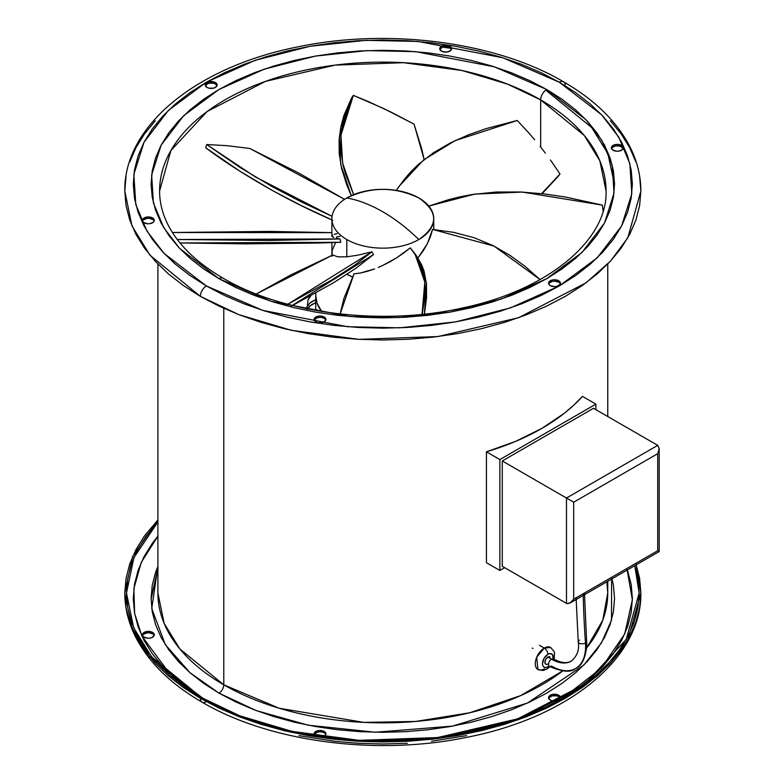 <?xml version="1.0" encoding="UTF-8"?>
<svg xmlns="http://www.w3.org/2000/svg" width="784" height="784" viewBox="0 0 784 784"><rect width="100%" height="100%" fill="white"/><g stroke="black" fill="none" stroke-linecap="round" stroke-linejoin="round"><path stroke-width="1.18" d="M499.869 459.571L499.869 570.458L486.443 562.706L486.443 451.819L499.869 459.571L486.443 451.819L515.725 441.333L541.881 428.387L564.304 413.286L573.957 405.034L582.473 396.381L595.899 404.123L582.473 396.381A224.93 129.86 180 0 1 486.443 451.819L486.443 562.706L499.869 570.458L504.671 567.685L499.869 570.458L499.869 459.571L595.899 404.123L499.869 459.571M595.899 409.669L595.899 404.123L595.899 409.669M544.282 668.87A12.73 7.35 -60 0 1 537.912 669.507A12.73 7.35 -60 0 1 535.962 659.305A12.73 7.35 -60 0 1 544.282 648.084L536.697 657.247L537.912 669.507L542.92 670.477L546.83 669.124A5.096 2.94 -120 0 0 547.879 666.792A7.644 4.41 -60 0 1 542.479 663.676A7.644 4.41 -60 0 1 547.879 654.317A5.096 2.94 -120 0 0 544.282 648.084A5.096 2.94 60 0 1 547.879 654.317L549.947 653.601L552.377 654.493L553.181 658.717A7.644 4.41 -60 0 0 547.879 654.317L544.067 658.354L542.479 663.676L542.891 665.822L544.067 667.174L545.811 667.507L547.879 666.792A5.096 2.94 60 0 1 546.83 669.124A5.096 2.94 60 0 1 544.282 668.87M547.879 657.09A4.243 2.45 -60 0 1 550.005 656.884L547.879 657.09L545.762 659.334L544.88 662.284L545.762 664.234A4.243 2.45 -60 0 1 545.105 660.834A4.243 2.45 -60 0 1 547.879 657.09L551.485 659.168A4.243 2.45 120 0 0 548.702 662.921A4.243 2.45 120 0 0 549.378 666.322M547.301 664.293L547.879 664.019A4.243 2.45 -60 0 1 545.762 664.234L545.762 664.234M548.937 666.067L547.879 666.792M550.642 647.447L544.282 648.084A12.73 7.35 -60 0 1 550.642 647.447L554.033 651.386L554.513 652.935L554.19 659.295M539.48 645.31L544.282 648.084M575.662 668.458A48.236 27.852 60 0 1 551.485 666.096A4.243 2.45 -60 0 1 549.359 666.312A4.243 2.45 -60 0 1 548.712 662.911A4.243 2.45 -60 0 1 551.485 659.168A39.749 22.952 -120 0 0 571.409 661.108A39.749 22.952 60 0 1 551.485 659.168A4.243 2.45 -60 0 1 553.602 658.962C560.707 662.941 566.626 663.676 571.36 661.137C577.24 655.992 579.533 649.573 578.249 641.871A4.243 2.234 -4 0 0 580.905 643.723A4.243 2.234 -4 0 0 585.472 642.998A976.482 563.774 60 0 1 583.198 593.733A976.482 563.774 -120 0 0 585.472 642.998A48.236 27.852 60 0 1 575.662 668.458A48.236 27.852 -120 0 0 585.472 642.998A4.243 2.234 176 0 1 580.905 643.723A4.243 2.234 176 0 1 578.249 641.841A4.243 2.234 176 0 1 579.494 640.136M585.472 642.998A4.243 2.234 -4 0 0 586.716 641.292A4.243 2.234 176 0 1 585.472 642.998M553.592 658.952A4.243 2.45 120 0 0 551.485 659.168M532.277 648.084L532.963 648.476M502.27 566.303L566.489 603.376L502.27 566.303L502.27 460.953L593.498 408.288L657.717 445.361L593.498 408.288L502.27 460.953L566.489 498.036L502.27 460.953L502.27 566.303M657.717 445.361L566.489 498.036L566.489 603.376L567.263 603.66L566.489 603.376L566.489 498.036L573.692 502.191L573.692 599.221L657.717 550.711L657.717 453.681L573.692 502.191L657.717 453.681L657.717 550.711L659.207 551.564L657.717 550.711L573.692 599.221L570.086 603.023L567.263 603.66L571.085 602.337L573.692 599.221L573.692 502.191L566.489 498.036L657.717 445.361L659.207 448.664L657.717 453.681L659.207 448.664L657.717 445.361M290.305 306.671L373.507 254.565L371.9 251.811L287.787 304.251L332.151 279.77L354.652 265.208L371.9 251.811L358.376 255.084L346.812 256.829L337.767 256.848L332.759 254.996L291.178 274.743L256.27 293.99L332.759 254.996L337.767 256.848L346.812 256.829L346.812 239.532A50.931 29.4 180 0 1 331.897 218.736A50.931 29.4 180 0 1 346.812 197.95A50.931 29.4 0 0 0 346.812 239.532A50.931 29.4 0 0 0 418.842 239.532A157.025 90.66 -120 0 0 382.827 211.807A157.025 90.66 -120 0 0 346.812 197.95A50.931 29.4 180 0 1 418.842 197.95C394.832 186.553 370.822 186.553 346.812 197.95C358.484 200.087 370.489 204.702 382.827 211.807C395.165 218.942 407.17 228.183 418.842 239.532C438.579 225.665 438.579 211.807 418.842 197.95A50.931 29.4 180 0 1 433.758 218.736A50.931 29.4 180 0 1 418.842 239.532A50.931 29.4 180 0 1 346.812 239.532L346.812 256.829L358.376 255.084L371.9 251.811L373.507 254.565L356.348 267.952L333.886 282.554L292.569 305.486M347.038 274.312A50.931 29.4 0 0 0 352.496 277.007L346.812 274.184M403.731 252.997L410.277 247.862L396.733 257.769L403.731 252.997M389.442 262.072L396.733 257.769L382.014 265.815L389.442 262.072M378.29 267.462L382.014 265.815L378.29 267.462M367.353 271.342L374.595 268.932L360.444 272.999L367.353 271.342M354.015 273.861L360.444 272.999L354.015 273.861L343.921 298.459L340.138 313.972L354.015 273.861M430.445 236.611L432.572 229.408L494.116 246.137L540.088 279.604L525.113 266.393L509.923 255.329L492.862 245.5L473.977 237.65L453.534 232.329L432.572 229.408L427.3 243.804L430.445 236.611M423.213 250.831L427.3 243.804L418.254 257.544L423.213 250.831M317.197 309.837L316.021 310.503L317.197 309.837L317.559 310.768L317.197 309.837M306.975 309.494L309.709 306.123L315.727 302.614L315.727 310.444L315.707 301.566M315.785 299.655L309.749 303.153L306.044 308.573L308.21 304.76L311.542 301.752L315.785 299.655M307.377 308.847L311.493 304.721L315.727 302.614L315.707 295.421A67.904 39.2 180 0 1 315.834 292.981L315.707 295.421A67.904 39.2 180 0 0 321.646 311.454L317.01 303.075L315.707 295.421M308.063 299.841L307.357 305.946L308.063 299.841L310.866 295.725L308.063 299.841L309.905 295.823M335.777 242.138L332.142 250.508L332.142 256.27M331.897 242.619L331.897 253.389A50.931 29.4 0 0 0 332.014 255.329M336.385 238.248L339.933 238.944L340.834 242.285L318.314 243.05L245.764 243.863L180.006 242.952L340.834 242.285L339.933 238.944L336.385 238.248M332.328 236.739L333.837 237.513L331.906 235.945L332.328 236.739M332.573 235.161L331.985 236.347M172.421 232.505L331.897 232.652L269.97 231.417L172.421 232.505M339.933 236.327L336.385 237.023M177.292 239.502L269.196 240.482L339.933 238.944L177.292 239.502M334.307 234.396L337.081 233.661M205.653 147.725L206.721 144.54L226.801 145.648L249.831 148.47L344.548 199.342L299.067 173.186L249.831 148.47L226.801 145.648L206.721 144.54L240.541 167.766L272.793 186.994L301.762 202.135L332.073 216.335L255.339 176.91L206.721 144.54L205.653 147.725C226.85 163.856 274.135 194.951 332.759 220.275L301.321 205.604L272.175 190.404L239.708 171.088L205.653 147.725M351.595 97.882L353.349 95.374L368.5 101.646L391.324 112.23L414.06 124.137L424.124 159.515L421.772 149.107L414.06 124.137L383.719 108.555L353.349 95.374L345.656 112.965L342.618 124.117L340.834 136.71L340.854 150.636L343.216 165.806L345.43 173.803L353.623 194.648L342.628 163.141L340.952 135.211L353.349 95.374L351.595 97.882L339.296 137.161L340.736 164.611L351.281 195.657L346.802 185.004L341.657 168.766L339.188 153.507L339.109 139.493L340.854 126.822L343.882 115.591L351.595 97.882M560.001 173.97L541.656 193.619L560.001 173.97L550.446 159.995L560.001 173.97M545.37 153.135L540.107 146.373L545.37 153.135M534.649 139.719L529.024 133.182L534.649 139.719M517.244 120.471L529.024 133.182L517.244 120.471L485.815 128.703L468.244 134.926L450.535 142.855L433.503 152.723L417.97 164.738L411.002 171.598L404.642 178.919L396.283 190.385L398.919 186.504L423.605 159.936L454.965 140.689L517.244 120.471M542.146 193.668L558.933 175.528L542.146 193.668M398.919 186.504L397.743 188.18M602.396 205.124L603.092 211.17L602.396 205.124L565.646 197.058L543.841 193.864L520.576 191.992L496.468 192.011L472.125 194.501L460.081 196.813L448.242 199.773L428.799 206.084L474.712 194.099L522.262 192.07L602.396 205.124M416.48 255.868L421.733 264.982L423.997 270.892L426.467 283.818L426.545 297.753L424.438 314.09L426.329 282.416L416.529 255.927L414.824 253.526L424.82 282.044L421.89 315.952M422.233 314.325L424.82 295.764L424.801 281.858L422.439 268.922L420.234 263.003L417.402 257.505L410.277 247.862L414.824 253.526M325.821 734.598A5.939 3.43 0 0 0 320.176 731.864A5.939 3.43 0 0 0 314.257 734.402L314.257 733.02A5.939 3.43 180 0 1 320.774 730.512A5.939 3.43 180 0 1 325.938 733.912A5.939 3.43 180 0 1 325.732 734.794L322.969 736.882A5.939 3.43 180 0 0 325.732 734.794L325.889 733.461L323.616 731.188L319.225 730.512L315.286 731.825L314.257 733.02L314.257 734.402L317.03 732.325L319.225 731.893M154.164 635.501A5.939 3.43 0 0 0 146.804 632.874L146.804 631.492A5.939 3.43 180 0 1 154.281 634.805A5.939 3.43 180 0 1 149.881 638.117L147.568 638.205L143.629 636.892L142.6 635.687L143.198 633.09L144.726 632.08L149.117 631.404L153.056 632.717L154.232 635.256L151.959 637.529L149.881 638.117A5.939 3.43 180 0 1 142.404 634.805A5.939 3.43 180 0 1 146.804 631.492L146.804 632.874L149.117 632.786L153.056 634.099M325.821 320.156A5.939 3.43 0 0 0 320.176 317.422A5.939 3.43 0 0 0 314.257 319.96L314.257 318.578A5.939 3.43 180 0 1 320.774 316.06A5.939 3.43 180 0 1 325.938 319.46A5.939 3.43 180 0 1 325.732 320.352L325.144 317.745L321.538 316.148L319.225 316.06L315.286 317.373L314.11 319.911L316.383 322.185L318.461 322.783L322.969 322.44L325.732 320.352A5.939 3.43 180 0 1 319.225 322.861A5.939 3.43 180 0 1 314.051 319.46A5.939 3.43 180 0 1 314.257 318.578L314.178 320.156A5.939 3.43 0 0 1 314.257 319.96L317.03 317.883L319.225 317.451M154.164 221.049A5.939 3.43 0 0 0 146.804 218.432L146.804 217.05A5.939 3.43 180 0 1 154.281 220.363A5.939 3.43 180 0 1 149.881 223.675L153.488 222.078L154.232 220.804L153.056 218.275L149.117 216.962L144.726 217.638L143.198 218.648L142.6 221.245L143.629 222.45L147.568 223.763L149.881 223.675A5.939 3.43 180 0 1 142.404 220.363A5.939 3.43 180 0 1 146.804 217.05L146.804 218.432L143.198 220.03M216.992 85.672A5.939 3.43 0 0 0 215.375 83.937L215.375 82.555A5.939 3.43 180 0 1 217.109 84.976A5.939 3.43 180 0 1 213.444 88.151A5.939 3.43 180 0 1 206.966 87.406L208.897 88.151L213.444 88.151L215.375 87.406L217.109 84.976L216.658 83.663L213.444 81.81L208.897 81.81L205.682 83.663L205.232 84.976L206.966 87.406A5.939 3.43 180 0 1 205.232 84.976A5.939 3.43 180 0 1 208.897 81.81A5.939 3.43 180 0 1 215.375 82.555L215.375 83.937L213.444 83.192L208.897 83.192L205.682 85.054M451.476 49.402A5.939 3.43 0 0 0 445.831 46.658A5.939 3.43 0 0 0 439.922 49.206A5.939 3.43 0 0 0 439.844 49.402L439.922 47.814L439.922 49.206L442.686 47.118M451.398 49.598A5.939 3.43 180 0 1 444.881 52.107A5.939 3.43 180 0 1 439.716 48.706A5.939 3.43 180 0 1 439.922 47.814L439.765 49.157L442.039 51.43L446.429 52.107L450.369 50.793L451.545 48.255L449.271 45.982L444.881 45.305L440.941 46.619L439.922 47.814A5.939 3.43 180 0 1 446.429 45.305A5.939 3.43 180 0 1 451.604 48.706A5.939 3.43 180 0 1 451.398 49.598M623.055 148.313L620.281 146.226L615.773 145.883L615.773 144.501A5.939 3.43 180 0 1 623.26 147.813A5.939 3.43 180 0 1 618.85 151.126L622.457 149.528L623.055 146.922L622.026 145.726L618.086 144.413L613.696 145.089L612.167 146.098L611.422 147.363L612.598 149.901L616.538 151.214L618.85 151.126A5.939 3.43 180 0 1 611.373 147.813A5.939 3.43 180 0 1 615.773 144.501L615.773 145.883A5.939 3.43 0 0 0 611.491 148.499M559.972 283.259L558.688 282.152L558.688 280.76A5.939 3.43 180 0 1 560.423 283.191A5.939 3.43 180 0 1 556.758 286.356A5.939 3.43 180 0 1 550.28 285.611L554.484 286.621L556.758 286.356L559.972 284.504L560.423 283.191L558.688 280.76L554.484 279.761L552.21 280.025L548.996 281.877L548.996 284.504L550.28 285.611A5.939 3.43 180 0 1 548.545 283.191A5.939 3.43 180 0 1 552.21 280.025A5.939 3.43 180 0 1 558.688 280.76L558.688 282.152A5.939 3.43 0 0 0 552.779 281.289A5.939 3.43 0 0 0 548.663 283.886M548.996 697.711L552.21 695.849L556.758 695.849L558.688 696.594L558.688 695.212A5.939 3.43 180 0 1 560.423 697.633A5.939 3.43 180 0 1 556.758 700.808A5.939 3.43 180 0 1 550.28 700.063L548.545 697.633L548.996 696.319L552.21 694.467L556.758 694.467L559.972 696.319L560.423 697.633L558.688 700.063L556.758 700.808L552.21 700.808L550.28 700.063A5.939 3.43 180 0 1 548.545 697.633A5.939 3.43 180 0 1 552.21 694.467A5.939 3.43 180 0 1 558.688 695.212L558.688 696.594A5.939 3.43 0 0 0 552.779 695.731A5.939 3.43 0 0 0 548.663 698.328M159.593 191.012L170.863 150.577L207.054 111.563L265.345 81.418L335.082 65.111L403.515 62.691L461.962 70.501L507.415 84.074L540.676 99.882L540.676 147.098L540.676 99.882L584.266 135.475L599.848 160.808L606.061 191.012C607.835 239.13 549.27 289.815 463.207 307.808C382.19 326.252 283.387 313.914 223.215 278.261A8.487 4.9 120 0 0 218.971 278.683L271.411 301.389L350.056 316.52L398.537 317.559L450.3 312.071L501.309 299.057L546.683 278.683L581.973 252.487L604.513 223.038L614.019 193.158L612.226 165.169L601.916 140.503L586.011 119.756L546.683 89.484A8.487 4.9 120 0 0 540.676 99.882A8.487 4.9 -60 0 1 546.683 89.484L529.827 80.664L511.57 72.843L492.058 66.101L471.507 60.486L450.094 56.066L428.035 52.871L405.544 50.94L382.827 50.303L360.111 50.94L337.62 52.871L315.56 56.066L294.147 60.486L273.596 66.101L254.085 72.843L235.827 80.664L218.971 89.484L203.703 99.215L190.159 109.76L178.468 121.02L168.746 132.888L161.083 145.246L155.555 157.986L152.223 170.971L151.106 184.083L152.223 197.196L155.555 210.181L161.083 222.921L168.746 235.278L178.468 247.146L190.159 258.416L203.703 268.961L218.971 278.683L235.827 287.503L254.085 295.323L273.596 302.075L294.147 307.691L315.56 312.11L337.62 315.295L360.111 317.226L382.827 317.873L405.544 317.226L428.035 315.295L450.094 312.11L471.507 307.691L492.058 302.075L511.57 295.323L529.827 287.503L546.683 278.683L561.952 268.961L575.495 258.416L587.187 247.146L596.908 235.278L604.572 222.921L610.099 210.181L613.431 197.196L614.548 184.083L613.431 170.971L610.099 157.986L604.572 145.246L596.908 132.888L587.187 121.02L575.495 109.76L561.952 99.215L546.683 89.484L494.243 66.777L415.598 51.646L367.118 50.607L315.354 56.095L264.345 69.11L218.971 89.484L183.681 115.679L161.141 145.128L151.635 175.018L153.429 203.007L163.738 227.664L179.654 248.41L218.971 278.683A8.487 4.9 -60 0 1 223.215 278.261C195.667 262.091 176.919 243.559 166.972 222.656C162.043 212.19 159.583 201.645 159.593 191.012A223.234 128.88 180 0 1 297.401 71.942A223.234 128.88 180 0 1 540.676 99.882A223.234 128.88 180 0 1 606.061 191.012M639.626 176.41L640.861 191.012C640.822 175.89 637.196 161.181 629.993 146.892C616.92 121.569 594.762 99.862 563.529 81.791C495.557 41.748 388.286 27.812 297.871 46.873C197.666 66.532 123.833 125.342 124.793 191.012L131.977 225.929L149.979 255.221L200.371 296.362A8.487 4.9 -60 0 1 206.368 285.964L164.023 253.359L146.892 231.015L135.789 204.457L133.848 174.313L144.089 142.139L168.364 110.417L206.368 82.212L255.231 60.27L310.17 46.256L365.903 40.337L418.117 41.454L502.818 57.761L559.286 82.212A8.487 4.9 -60 0 1 563.529 81.791A8.487 4.9 120 0 0 559.286 82.212L601.632 114.807L618.762 137.151L629.866 163.709L631.806 193.854L621.565 226.037L597.29 257.75L559.286 285.964L510.423 307.906L455.484 321.92L399.752 327.83L347.537 326.712L262.836 310.415L206.368 285.964A8.487 4.9 120 0 0 200.371 296.362L238.816 314.629L291.364 330.319L358.925 339.354L438.021 336.542L518.626 317.696L586.001 282.848L610.569 261.062L627.837 237.758L640.861 191.012L639.626 205.614L635.902 220.079L629.758 234.259L621.222 248.028L610.393 261.239L597.379 273.783L582.296 285.523L565.284 296.362L546.526 306.172L526.182 314.884L504.465 322.4L481.572 328.653L457.729 333.572L433.17 337.13L408.121 339.276L382.827 339.991L357.533 339.276L332.485 337.13L307.926 333.572L284.082 328.653L261.19 322.4L239.473 314.884L219.128 306.172L200.371 296.362L183.358 285.523L168.276 273.783L155.261 261.239L144.432 248.028L135.906 234.259L129.752 220.079L126.038 205.614L124.793 191.012L126.038 176.41M223.773 308.328L223.773 684.814A224.93 129.86 0 0 0 562.687 670.967L520.625 695.624L469.694 712.774L415.667 721.456L363.845 722.387L279.202 708.246L223.773 684.814A6.791 3.92 -60 0 1 218.971 693.125L189.983 672.701L165.306 644.654L151.753 608.511L157.898 566.381L155.555 572.428L152.223 585.413L151.106 598.525L152.223 611.638L155.555 624.632L161.083 637.363L168.746 649.73L178.468 661.598L190.159 672.858L203.703 683.403L218.971 693.125A6.791 3.92 120 0 0 223.773 684.814L223.773 308.328M607.757 581.267L607.757 592.988L602.769 620.183L586.726 647.819A224.93 129.86 0 0 0 607.757 592.988L606.924 581.757M157.898 592.988L164.16 623.427L179.859 648.956L223.773 684.814A224.93 129.86 0 0 1 157.898 592.988L157.898 264.022M201.566 697.633L151.518 656.767L133.633 627.67L126.489 592.988L133.927 557.6L157.898 522.007L146 536.344L137.523 550.025L131.418 564.108L127.723 578.474L126.489 592.988L127.723 607.492L131.418 621.859L137.523 635.942L146 649.622L156.761 662.745L169.687 675.21L184.671 686.872L201.566 697.633L220.206 707.384L240.414 716.037L261.993 723.505L284.729 729.718L308.416 734.608L332.818 738.136L357.7 740.272L382.827 740.978L407.954 740.272L432.837 738.136L457.239 734.608L480.925 729.718L503.661 723.505L525.241 716.037L545.448 707.384L564.088 697.633L580.983 686.872L595.967 675.21L608.903 662.745L619.654 649.622L628.131 635.942L634.246 621.859L637.931 607.492L639.166 592.988L626.22 639.421L584.668 684.216L517.734 718.83L437.658 737.558L359.082 740.341L291.962 731.374L239.767 715.792L201.566 697.633M157.898 536.138L141.257 562.393L133.868 588.617L134.623 613.46L141.894 636.049L169.119 672.917L203.997 699.014L189.924 689.93L175.332 678.572L162.749 666.449L152.272 653.66L144.021 640.352L138.072 626.641L134.485 612.647L133.28 598.525L134.485 584.403L138.072 570.419L144.021 556.709L152.272 543.39L157.898 536.138M636.216 564.843L640.861 592.988L627.837 639.724L610.569 663.029L586.001 684.824L518.626 719.663L438.021 738.508L358.925 741.321L291.364 732.285L238.816 716.605L200.371 698.328A8.487 4.9 120 0 0 202.125 702.209A8.487 4.9 -60 0 1 200.371 698.328L149.979 657.188L131.977 627.906L124.793 592.988L132.623 556.552L157.898 519.978L144.432 535.972L135.906 549.741L129.752 563.921L126.038 578.386L124.793 592.988L126.038 607.59L129.752 622.045L135.906 636.226L144.432 649.995L155.261 663.215L168.276 675.749L183.358 687.49L200.371 698.328L219.128 708.148L239.473 716.85L261.19 724.367L284.082 730.619L307.926 735.549L332.485 739.096L357.533 741.243L382.827 741.958L408.121 741.243L433.17 739.096L457.729 735.549L481.572 730.619L504.465 724.367L526.182 716.85L546.526 708.148L565.284 698.328L582.296 687.49L597.379 675.749L610.393 663.215L621.222 649.995L629.758 636.226L635.902 622.045L639.626 607.59L640.861 592.988L639.626 578.386L635.902 563.921M205.545 702.199A8.487 4.9 -60 0 1 202.125 702.209C170.677 684.011 148.441 662.147 135.416 636.608C128.37 622.476 124.832 607.933 124.793 592.988M634.766 565.676L637.931 578.474L639.166 592.988L634.766 565.676M627.406 569.929L631.179 584.403L632.374 598.525L631.179 612.647L627.582 626.641L621.634 640.352L613.382 653.66L602.906 666.449L590.323 678.572L575.73 689.93L561.658 699.014L601.171 668.291L624.701 633.982L632.365 599.77L626.896 568.498M314.854 735.627L314.257 733.02A5.939 3.43 180 0 0 314.051 733.912A5.939 3.43 180 0 0 314.923 735.696M611.618 577.318L613.431 585.413L614.548 598.525L613.431 611.638L610.099 624.632L604.572 637.363L596.908 649.73L587.187 661.598L575.495 672.858L561.952 683.403L546.683 693.125L529.827 701.945L511.57 709.765L492.058 716.517L471.507 722.133L450.094 726.552L428.035 729.747L405.544 731.668L382.827 732.315L360.111 731.668L337.62 729.747L315.56 726.552L294.147 722.133L273.596 716.517L254.085 709.765L235.827 701.945L218.971 693.125L256.299 710.608L308.2 725.19L375.281 732.246L452.564 726.111L527.465 703.052L583.845 665.077L601.455 642.88L611.5 620.154L611.618 577.318M614.548 184.779L607.904 153.664L591.724 127.567L546.683 90.875M325.144 319.137L323.616 318.128M153.056 219.657L149.117 218.344M216.658 85.054L215.375 83.937A5.939 3.43 0 0 0 209.465 83.084A5.939 3.43 0 0 0 205.349 85.672M450.8 48.373L447.194 46.775L444.881 46.687M623.133 148.499A5.939 3.43 0 0 0 615.773 145.883L612.167 147.48M560.305 283.886A5.939 3.43 0 0 0 558.688 282.152L554.484 281.142L552.21 281.407L548.996 283.259M610.393 120.785L621.222 134.005L629.758 147.774L635.902 161.955M129.752 161.955L135.906 147.774L144.432 134.005L155.261 120.785M450.731 48.304L442.705 47.118M563.529 81.791A8.487 4.9 -60 0 1 565.235 84.75M206.368 285.964L189.924 275.488L175.332 264.13L162.749 251.997L152.272 239.218L144.021 225.91L138.072 212.19L134.485 198.205L133.28 184.083L134.485 169.961L138.072 155.977L144.021 142.267L152.272 128.948L162.749 116.169L175.332 104.037L189.924 92.688L206.368 82.212L224.518 72.716L244.187 64.288L265.188 57.026L287.326 50.98L310.386 46.217L334.141 42.777L358.366 40.699L382.827 40.013L407.288 40.699L431.514 42.777L455.269 46.217L478.328 50.98L500.466 57.026L521.468 64.288L541.136 72.716L559.286 82.212L575.73 92.688L590.323 104.037L602.906 116.169L613.382 128.948L621.634 142.267L627.582 155.977L631.179 169.961L632.374 184.083L631.179 198.205L627.582 212.19L621.634 225.91L613.382 239.218L602.906 251.997L590.323 264.13L575.73 275.488L559.286 285.964L541.136 295.46L521.468 303.878L500.466 311.15L478.328 317.197L455.269 321.959L431.514 325.389L407.288 327.467L382.827 328.163L358.366 327.467L334.141 325.389L310.386 321.959L287.326 317.197L265.188 311.15L244.187 303.878L224.518 295.46L206.368 285.964M151.106 599.221L157.898 567.763M298.959 735.608L334.141 741.223L358.366 743.301L382.827 743.987L407.288 743.301M431.514 741.223L466.676 735.617M323.616 732.57L325.144 733.579M143.198 634.472L146.804 632.874A5.939 3.43 0 0 0 142.521 635.501M560.305 698.328A5.939 3.43 0 0 0 558.688 696.594L559.972 697.711M146.804 218.432A5.939 3.43 0 0 0 142.521 221.049M546.83 669.124L549.956 666.645M549.359 666.312C562.167 671.986 570.909 672.711 575.603 668.487C581.542 666.302 585.285 658.707 586.824 645.702L584.462 592.998M578.249 641.871L576.093 597.829M659.207 448.664L659.207 551.564L570.086 603.023L659.207 551.564M433.758 218.746L433.758 229.516M331.897 218.736L331.897 236.033M607.757 264.022L607.757 416.52M640.861 592.988C641.812 658.482 568.4 717.164 468.577 736.96C378.015 756.256 270.304 742.37 202.125 702.209M607.757 592.988L606.865 581.787"/></g></svg>
